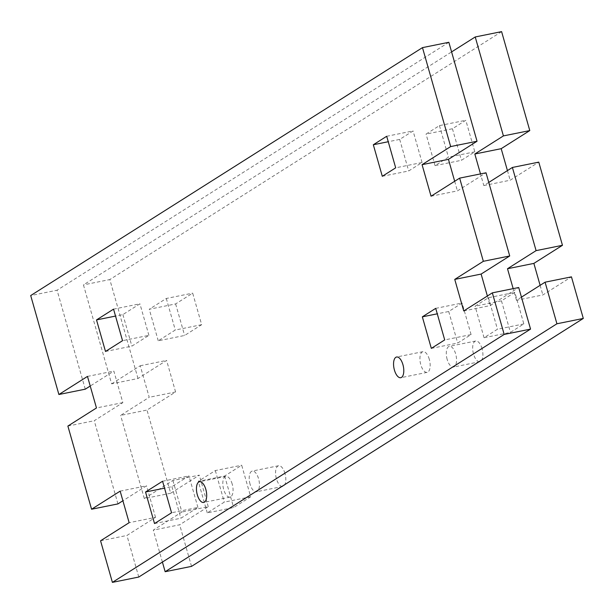 <?xml version="1.0" encoding="UTF-8"?>
<svg xmlns="http://www.w3.org/2000/svg" width="614" height="614" viewBox="0 0 614 614"><rect width="100%" height="100%" fill="white"/><g stroke="black" fill="none" stroke-linecap="round" stroke-linejoin="round"><path stroke-width="0.46" stroke-dasharray="3.07 2.3" d="M284.95 473.402A10.561 4.782 -101.4 0 0 278.595 465.742A10.561 4.782 -101.4 0 0 276.43 478.79A10.561 4.782 -101.4 0 0 282.778 486.449A10.561 4.782 -101.4 0 0 284.95 473.402M250.059 484.124A10.561 4.782 78.6 0 1 252.224 471.076A10.561 4.782 78.6 0 1 258.571 478.736A10.561 4.782 78.6 0 1 256.406 491.776A10.561 4.782 78.6 0 1 250.059 484.124M482.051 348.66A10.561 4.782 -101.4 0 0 475.704 341.008A10.561 4.782 -101.4 0 0 473.532 354.055A10.561 4.782 -101.4 0 0 479.887 361.707A10.561 4.782 -101.4 0 0 482.051 348.66M447.161 359.39A10.561 4.782 78.6 0 1 449.325 346.342A10.561 4.782 78.6 0 1 455.68 353.994A10.561 4.782 78.6 0 1 453.516 367.042A10.561 4.782 78.6 0 1 447.161 359.39M523.826 323.916L497.455 329.25L484.07 337.723L510.441 332.389L523.826 323.916L514.839 292.371L501.461 300.837L475.082 306.171L488.468 297.698L514.839 292.371M484.07 337.723L475.082 306.171M501.461 300.837L510.441 332.389M488.468 297.698L497.455 329.25M474.806 151.827L448.435 157.161L435.05 165.634L461.421 160.3L474.806 151.827L465.819 120.283L452.434 128.748L426.062 134.082L439.447 125.609L465.819 120.283M435.05 165.634L426.062 134.082M452.434 128.748L461.421 160.3M439.447 125.609L448.435 157.161M250.681 496.78L224.302 502.114L207.271 512.89L233.642 507.555L250.681 496.78L241.693 465.228L224.655 476.011L198.284 481.338L215.322 470.562L241.693 465.228M207.271 512.89L198.284 481.338M224.655 476.011L233.642 507.555M215.322 470.562L224.302 502.114M201.661 324.691L175.282 330.025L158.251 340.801L184.622 335.467L201.661 324.691L192.673 293.139L175.635 303.922L149.263 309.249L166.294 298.473L192.673 293.139M158.251 340.801L149.263 309.249M175.635 303.922L184.622 335.467M166.294 298.473L175.282 330.025M521.447 297.145L516.489 300.284L542.86 294.95L571.45 276.853M516.489 300.284L513.174 288.641M540.12 285.326L542.86 294.95M488.767 182.419L483.809 185.558L480.493 173.915M170.692 493.234L144.313 498.568L172.91 480.478L199.281 475.144L170.692 493.234L146.992 410.06L175.589 391.962L166.601 360.418L138.004 378.508L111.633 383.842L83.45 284.896L451.589 51.914M111.633 383.842L140.23 365.752L149.217 397.296L120.62 415.394L146.992 410.06M144.313 498.568L120.62 415.394M172.91 480.478L181.897 512.022L153.3 530.12L179.672 524.786L208.269 506.688L181.897 512.022M162.411 562.086L153.3 530.12M483.809 185.558L510.18 180.224L538.77 162.127M507.44 170.6L510.18 180.224M208.269 506.688L199.281 475.144M191.522 566.377L179.672 524.786M138.004 378.508L109.822 279.562L83.45 284.896M501.6 31.629L109.822 279.562M175.589 391.962L149.217 397.296M140.23 365.752L166.601 360.418M232.199 484.062A10.561 4.782 -101.4 0 0 225.845 476.41A10.561 4.782 -101.4 0 0 223.68 489.458A10.561 4.782 -101.4 0 0 230.035 497.11A10.561 4.782 -101.4 0 0 232.199 484.062M429.309 359.328A10.561 4.782 -101.4 0 0 422.954 351.676A10.561 4.782 -101.4 0 0 420.79 364.716A10.561 4.782 -101.4 0 0 427.137 372.376A10.561 4.782 -101.4 0 0 429.309 359.328M431.327 348.384L457.699 343.057L471.084 334.584L444.705 339.918M435.717 308.366L462.096 303.032L448.711 311.505L437.275 313.815M448.711 311.505L457.699 343.057M471.084 334.584L462.096 303.032M382.299 176.295L408.678 170.968L422.064 162.495L395.685 167.829M386.697 136.277L413.076 130.943L399.691 139.416L388.255 141.727M399.691 139.416L408.678 170.968M422.064 162.495L413.076 130.943M154.521 523.558L180.9 518.224L197.931 507.448L171.559 512.774M162.572 481.23L188.943 475.896L171.912 486.672L164.544 488.161M171.912 486.672L180.9 518.224M197.931 507.448L188.943 475.896M105.501 351.469L131.88 346.135L148.91 335.351L122.539 340.686M113.552 309.141L139.923 303.807L122.892 314.583L115.524 316.072M122.892 314.583L131.88 346.135M148.91 335.351L139.923 303.807M463.739 310.945L490.11 305.611L518.707 287.521M487.37 295.994L490.11 305.611M431.059 196.219L457.43 190.885L486.027 172.795M454.69 181.268L457.43 190.885M100.558 540.788L126.929 535.454L155.519 517.356L129.147 522.691M120.16 491.139L146.531 485.804L122.9 500.763M155.519 517.356L146.531 485.804M138.772 577.037L126.929 535.454M117.942 503.902L94.249 420.728L122.838 402.63L113.851 371.079L90.22 386.037M85.262 389.176L57.071 290.222L30.7 295.557M448.849 42.289L57.071 290.222M67.878 426.062L94.249 420.728M122.838 402.63L96.467 407.965M87.48 376.413L113.851 371.079M278.595 465.742L252.224 471.076M475.704 341.008L449.325 346.342M479.887 361.707L453.516 367.042M282.778 486.449L256.406 491.776M225.845 476.41L199.473 481.744M422.954 351.676L396.583 357.01M427.137 372.376L400.765 377.71M230.035 497.11L203.664 502.444"/><path stroke-width="0.92" d="M583.3 318.443L556.929 323.778L165.151 571.711L191.522 566.377L583.3 318.443L571.45 276.853L545.078 282.187L521.447 297.145M536.091 250.635L562.462 245.301L533.873 263.398L507.502 268.732L536.091 250.635L512.398 167.461L488.767 182.419M513.174 288.641L507.502 268.732M533.873 263.398L540.12 285.326M480.493 173.915L474.822 154.007L503.411 135.909L475.228 36.963L501.6 31.629L529.782 130.575L501.193 148.672L474.822 154.007M451.589 51.914L475.228 36.963M165.151 571.711L162.411 562.086M556.929 323.778L545.078 282.187M562.462 245.301L538.77 162.127L512.398 167.461M503.411 135.909L529.782 130.575M501.193 148.672L507.44 170.6M197.309 494.792A10.561 4.782 78.6 0 1 199.473 481.744A10.561 4.782 78.6 0 1 205.828 489.396A10.561 4.782 78.6 0 1 203.664 502.444A10.561 4.782 78.6 0 1 197.309 494.792M394.418 370.05A10.561 4.782 78.6 0 1 396.583 357.01A10.561 4.782 78.6 0 1 402.93 364.662A10.561 4.782 78.6 0 1 400.765 377.71A10.561 4.782 78.6 0 1 394.418 370.05M444.705 339.918L431.327 348.384L422.34 316.839L435.717 308.366L444.705 339.918M437.275 313.815L422.34 316.839M395.685 167.829L382.299 176.295L373.32 144.75L386.697 136.277L395.685 167.829M388.255 141.727L373.32 144.75M171.559 512.774L154.521 523.558L145.541 492.006L162.572 481.23L171.559 512.774M164.544 488.161L145.541 492.006M122.539 340.686L105.501 351.469L96.513 319.917L113.552 309.141L122.539 340.686M115.524 316.072L96.513 319.917M530.55 329.104L504.178 334.438L112.4 582.371L138.772 577.037L530.55 329.104L518.707 287.521L492.336 292.855L463.739 310.945L454.751 279.401L483.348 261.303L509.72 255.969L481.123 274.067L454.751 279.401M481.123 274.067L487.37 295.994M483.348 261.303L459.648 178.129L431.059 196.219L422.071 164.675L450.668 146.577L422.478 47.623L448.849 42.289L477.04 141.243L448.443 159.341L422.071 164.675M90.22 386.037L85.262 389.176L58.89 394.51L30.7 295.557L422.478 47.623M58.89 394.51L87.48 376.413L96.467 407.965L67.878 426.062L91.57 509.236L120.16 491.139L129.147 522.691L100.558 540.788L112.4 582.371M504.178 334.438L492.336 292.855M509.72 255.969L486.027 172.795L459.648 178.129M450.668 146.577L477.04 141.243M448.443 159.341L454.69 181.268M122.9 500.763L117.942 503.902L91.57 509.236"/></g></svg>
